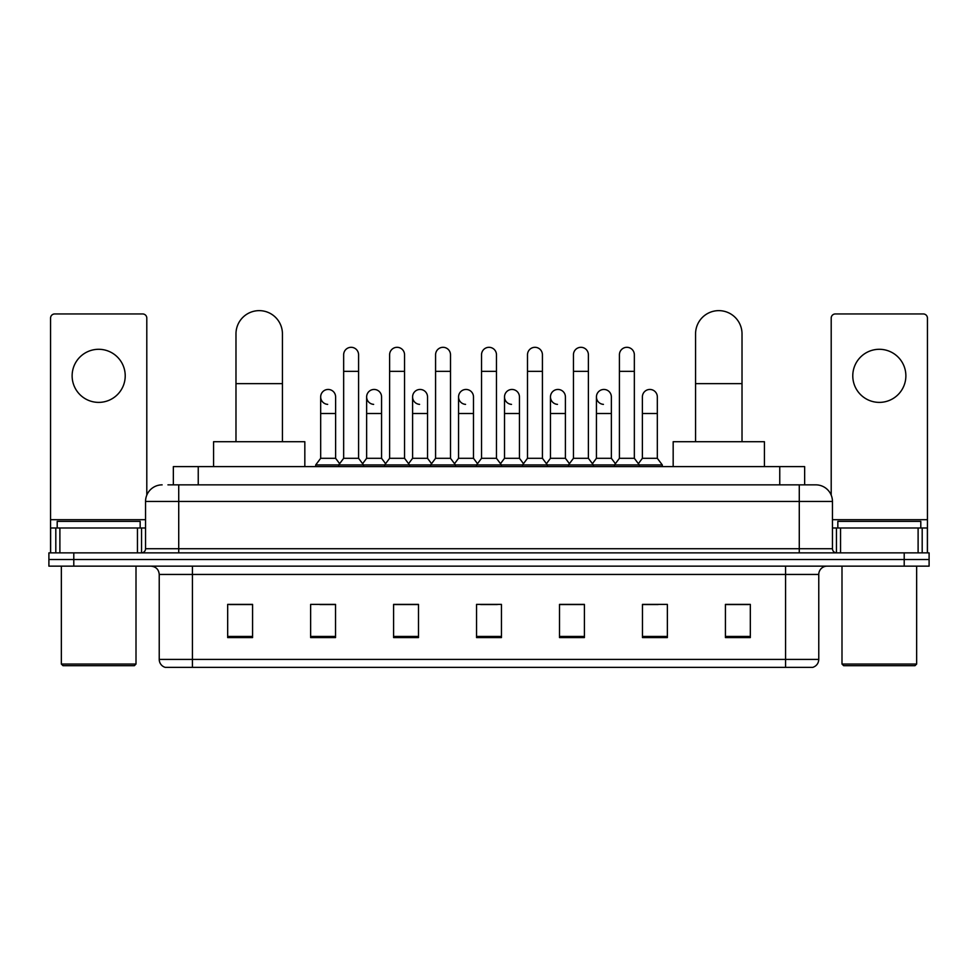 <?xml version="1.0" encoding="UTF-8"?>
<svg xmlns="http://www.w3.org/2000/svg" width="978" height="978" viewBox="0 0 978 978"><rect width="100%" height="100%" fill="white"/><g stroke="black" fill="none" stroke-linecap="round" stroke-linejoin="round"><path stroke-width="1.47" d="M173.351 484.856L173.351 466.604L804.649 466.604L804.649 484.856M168.326 484.856L815.86 484.856A16.589 16.589 0 0 1 832.449 501.445L832.449 548.731C832.669 551.225 834.063 552.607 836.606 552.876M167.947 484.856L178.729 484.856L178.729 501.445L145.551 501.445L145.551 548.731A4.144 4.144 0 0 1 141.394 552.876M162.14 484.856A16.589 16.589 0 0 0 145.551 501.445M73.79 552.876L48.9 552.876L48.9 559.514L73.79 559.514L48.9 559.514L48.9 566.152L73.79 566.152L73.79 559.514L904.21 559.514L73.79 559.514L73.79 552.876L904.21 552.876L904.21 559.514L929.1 559.514L904.21 559.514L904.21 566.152L73.79 566.152M904.21 566.152L929.1 566.152L929.1 552.876L904.21 552.876M832.449 501.445L799.27 501.445L799.27 484.856L815.86 484.856M818.769 659.404C818.537 663.377 816.544 666.03 812.791 667.363L785.578 667.363L785.578 659.404L818.769 659.404L818.769 574.453A8.301 8.301 0 0 1 827.058 566.152M785.578 667.363L165.209 667.363A8.301 8.301 0 0 1 159.231 659.404L159.231 574.453C158.742 569.404 155.979 566.641 150.942 566.152M750.322 637.583L750.322 604.392L725.431 604.392L725.431 637.583L750.322 637.583M667.363 637.583L667.363 604.392L642.473 604.392L642.473 637.583L667.363 637.583M584.404 637.583L584.404 604.392L559.514 604.392L559.514 637.583L584.404 637.583M252.568 637.583L252.568 604.392L227.678 604.392L227.678 637.583L252.568 637.583M335.527 637.583L335.527 604.392L310.637 604.392L310.637 637.583L335.527 637.583M418.486 637.583L418.486 604.392L393.596 604.392L393.596 637.583L418.486 637.583M501.445 637.583L501.445 604.392L476.555 604.392L476.555 637.583L501.445 637.583M642.473 604.563L658.157 604.563M725.431 604.563L748.659 604.563M411.762 604.563L405.381 604.563M319.843 604.563L335.527 604.563M229.341 604.563L252.568 604.563M572.619 604.563L566.238 604.563M480.699 604.563L497.301 604.563M418.486 604.563L393.596 604.563M584.404 604.563L559.514 604.563M98.68 349.293A26.553 26.553 0 0 0 72.127 375.845A26.553 26.553 0 0 0 98.68 402.386A26.553 26.553 0 0 0 125.221 375.845A26.553 26.553 0 0 0 98.68 349.293M137.458 552.876L137.458 527.986L59.89 527.986L59.89 552.876M146.798 495.137L146.798 318.107A4.144 4.144 0 0 0 142.641 313.95L54.707 313.95A4.144 4.144 0 0 0 50.563 318.107L50.563 527.986L59.89 527.986M137.458 527.986L145.551 527.986M50.563 552.876L50.563 527.986M134.353 665.7L63.008 665.7L61.345 664.05L136.003 664.05L134.353 665.7M61.345 566.152L61.345 664.05M136.003 566.152L136.003 664.05M140.16 527.986L140.16 521.36L57.201 521.36L57.201 527.986M235.979 441.714L235.979 333.865A23.227 23.227 0 0 1 259.207 310.637A23.227 23.227 0 0 1 282.434 333.865A23.227 23.227 0 0 0 259.207 310.637M282.434 441.714L282.434 333.865M304.83 466.604L304.83 441.714L213.571 441.714L213.571 466.604M695.566 441.714L695.566 333.865A23.227 23.227 0 0 1 718.793 310.637A23.227 23.227 0 0 1 742.021 333.865A23.227 23.227 0 0 0 718.793 310.637M742.021 441.714L742.021 333.865M764.429 466.604L764.429 441.714L673.17 441.714L673.17 466.604M343.657 371.359L358.584 371.359L358.584 458.303L343.657 458.303L343.657 354.769A7.469 7.469 0 0 1 351.591 347.324A7.469 7.469 0 0 1 358.584 354.769A7.469 7.469 0 0 0 351.591 347.324M343.657 458.303L338.681 464.941L338.681 466.604M358.584 458.303L363.559 464.941L315.698 464.941L315.698 466.604M389.611 458.303L389.611 371.359L404.55 371.359L404.55 458.303L389.611 458.303L384.635 464.941L363.559 464.941L363.559 466.604M389.611 371.359L389.611 354.769A7.469 7.469 0 0 1 397.545 347.324A7.469 7.469 0 0 1 404.55 354.769A7.469 7.469 0 0 0 397.545 347.324M404.55 458.303L409.525 464.941L384.635 464.941L384.635 466.604M435.577 458.303L435.577 371.359L450.503 371.359L450.503 458.303L435.577 458.303L430.601 464.941L409.525 464.941L409.525 466.604M435.577 371.359L435.577 354.769A7.469 7.469 0 0 1 443.511 347.324A7.469 7.469 0 0 1 450.503 354.769A7.469 7.469 0 0 0 443.511 347.324M450.503 458.303L455.479 464.941L430.601 464.941L430.601 466.604M481.531 458.303L481.531 371.359L496.469 371.359L496.469 458.303L481.531 458.303L476.555 464.941L455.479 464.941L455.479 466.604M481.531 371.359L481.531 354.769A7.469 7.469 0 0 1 489.465 347.324A7.469 7.469 0 0 1 496.469 354.769A7.469 7.469 0 0 0 489.465 347.324M496.469 458.303L501.445 464.941L476.555 464.941L476.555 466.604M527.497 458.303L527.497 371.359L542.423 371.359L542.423 458.303L527.497 458.303L522.521 464.941L501.445 464.941L501.445 466.604M527.497 371.359L527.497 354.769A7.469 7.469 0 0 1 535.431 347.324A7.469 7.469 0 0 1 542.423 354.769A7.469 7.469 0 0 0 535.431 347.324M542.423 458.303L547.399 464.941L522.521 464.941L522.521 466.604M573.45 458.303L573.45 371.359L588.389 371.359L588.389 458.303L573.45 458.303L568.475 464.941L547.399 464.941L547.399 466.604M573.45 371.359L573.45 354.769A7.469 7.469 0 0 1 581.384 347.324A7.469 7.469 0 0 1 588.389 354.769A7.469 7.469 0 0 0 581.384 347.324M588.389 458.303L593.365 464.941L568.475 464.941L568.475 466.604M619.416 458.303L619.416 371.359L634.343 371.359L634.343 458.303L619.416 458.303L614.441 464.941L593.365 464.941L593.365 466.604M619.416 371.359L619.416 354.769A7.469 7.469 0 0 1 627.35 347.324A7.469 7.469 0 0 1 634.343 354.769A7.469 7.469 0 0 0 627.35 347.324M634.343 458.303L639.319 464.941L614.441 464.941L614.441 466.604M657.326 458.303L657.326 413.511L642.387 413.511L642.387 458.303L657.326 458.303L662.302 464.941L639.319 464.941L639.319 466.604M327.667 404.366A7.469 7.469 0 0 1 320.674 396.909A7.469 7.469 0 0 1 328.608 389.464A7.469 7.469 0 0 1 335.613 396.909L335.613 413.511L320.674 413.511L320.674 396.909M335.613 413.511L335.613 458.303L320.674 458.303L320.674 413.511M320.674 458.303L315.698 464.941M335.613 458.303L339.635 463.67M373.633 404.366A7.469 7.469 0 0 1 366.64 396.909A7.469 7.469 0 0 1 374.574 389.464A7.469 7.469 0 0 1 381.567 396.909L381.567 413.511L366.64 413.511L366.64 396.909M381.567 413.511L381.567 458.303L366.64 458.303L366.64 413.511M366.64 458.303L362.606 463.67M381.567 458.303L385.589 463.67M419.586 404.366A7.469 7.469 0 0 1 412.594 396.909A7.469 7.469 0 0 1 420.528 389.464A7.469 7.469 0 0 1 427.533 396.909L427.533 413.511L412.594 413.511L412.594 396.909M427.533 413.511L427.533 458.303L412.594 458.303L412.594 413.511M412.594 458.303L408.572 463.67M427.533 458.303L431.555 463.67M465.552 404.366A7.469 7.469 0 0 1 458.56 396.909A7.469 7.469 0 0 1 466.494 389.464A7.469 7.469 0 0 1 473.486 396.909L473.486 413.511L458.56 413.511L458.56 396.909M473.486 413.511L473.486 458.303L458.56 458.303L458.56 413.511M458.56 458.303L454.525 463.67M473.486 458.303L477.508 463.67M511.506 404.366A7.469 7.469 0 0 1 504.514 396.909A7.469 7.469 0 0 1 512.448 389.464A7.469 7.469 0 0 1 519.44 396.909L519.44 413.511L504.514 413.511L504.514 396.909M519.44 413.511L519.44 458.303L504.514 458.303L504.514 413.511M504.514 458.303L500.491 463.67M519.44 458.303L523.474 463.67M557.472 404.366A7.469 7.469 0 0 1 550.467 396.909A7.469 7.469 0 0 1 558.414 389.464A7.469 7.469 0 0 1 565.406 396.909L565.406 413.511L550.467 413.511L550.467 396.909M565.406 413.511L565.406 458.303L550.467 458.303L550.467 413.511M550.467 458.303L546.445 463.67M565.406 458.303L569.428 463.67M603.426 404.366A7.469 7.469 0 0 1 596.433 396.909A7.469 7.469 0 0 1 604.367 389.464A7.469 7.469 0 0 1 611.36 396.909L611.36 413.511L596.433 413.511L596.433 396.909M611.36 413.511L611.36 458.303L596.433 458.303L596.433 413.511M596.433 458.303L592.411 463.67M611.36 458.303L615.394 463.67M642.387 413.511L642.387 396.909A7.469 7.469 0 0 1 650.333 389.464A7.469 7.469 0 0 1 657.326 396.909L657.326 413.511M642.387 458.303L638.365 463.67M662.302 464.941L662.302 466.604M879.32 349.293A26.553 26.553 0 0 0 852.779 375.845A26.553 26.553 0 0 0 879.32 402.386A26.553 26.553 0 0 0 905.872 375.845A26.553 26.553 0 0 0 879.32 349.293M918.11 552.876L918.11 527.986L840.542 527.986L840.542 552.876M927.437 552.876L927.437 527.986L927.437 552.876M918.11 527.986L927.437 527.986L927.437 318.107A4.144 4.144 0 0 0 923.293 313.95L835.359 313.95A4.144 4.144 0 0 0 831.202 318.107L831.202 495.137M832.449 527.986L840.542 527.986M914.992 665.7L843.647 665.7L841.997 664.05L916.655 664.05L914.992 665.7M841.997 566.152L841.997 664.05M916.655 566.152L916.655 664.05M920.799 527.986L920.799 521.36L837.84 521.36L837.84 527.986M198.241 484.856L198.241 466.604M779.759 484.856L779.759 466.604M178.729 552.876L178.729 548.731L832.449 548.731M145.551 548.731L178.729 548.731L178.729 501.445L799.27 501.445L799.27 552.876M785.578 566.152L785.578 574.453L159.231 574.453M818.769 574.453L785.578 574.453L785.578 659.404L192.421 659.404L192.421 667.363M159.231 659.404L192.421 659.404L192.421 566.152M501.445 636.421L476.555 636.421M418.486 636.421L393.596 636.421M335.527 636.421L310.637 636.421M252.568 636.421L227.678 636.421M584.404 636.421L559.514 636.421M667.363 636.421L642.473 636.421M750.322 636.421L725.431 636.421M145.551 519.697L50.563 519.697M141.541 527.986L141.541 552.876M50.624 527.986L50.624 552.876M55.807 552.876L55.807 527.986M235.979 383.645L282.434 383.645M695.566 383.645L742.021 383.645M927.437 519.697L832.449 519.697M927.376 552.876L927.376 527.986M922.193 527.986L922.193 552.876M836.459 552.876L836.459 527.986M358.584 371.359L358.584 354.769M404.55 371.359L404.55 354.769M450.503 371.359L450.503 354.769M496.469 371.359L496.469 354.769M542.423 371.359L542.423 354.769M588.389 371.359L588.389 354.769M634.343 371.359L634.343 354.769"/></g></svg>
